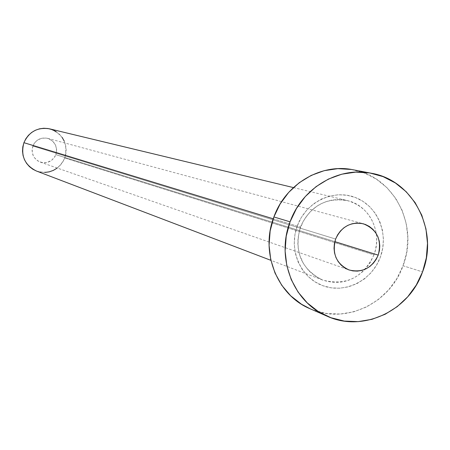 <?xml version="1.0" encoding="UTF-8"?>
<svg xmlns="http://www.w3.org/2000/svg" width="450" height="450" viewBox="0 0 450 450"><rect width="100%" height="100%" fill="white"/><g stroke="black" fill="none" stroke-linecap="round" stroke-linejoin="round"><path stroke-width="0.34" stroke-dasharray="2.25 1.69" d="M32.889 146.047C30.938 153.523 33.401 158.878 40.275 162.112C47.413 163.851 52.605 161.364 55.851 154.659L334.817 241.616L55.851 154.659L56.644 149.873L55.569 145.164L52.796 141.238L48.741 138.696L46.417 138.077L41.625 138.257L37.249 140.287L35.432 141.907L33.958 143.854L32.259 148.41L32.096 150.851L33.182 155.576L34.386 157.68L37.879 160.971L42.362 162.641L44.764 162.782L47.149 162.444L51.508 160.408L54.788 156.847L55.851 154.659C57.819 146.762 55.08 141.322 47.638 138.341C40.815 137.109 35.899 139.68 32.889 146.047L335.621 239.046L32.889 146.047M297.321 225.804C288.349 249.502 300.42 277.644 322.768 285.688C344.993 294.081 371.852 280.648 380.346 257.169L382.719 248.321L383.428 239.214L382.444 230.192L379.794 221.591L375.587 213.744L369.973 206.949L363.161 201.465L355.41 197.511L347.012 195.244L338.287 194.754L329.574 196.071L321.21 199.142L313.521 203.861L306.804 210.043L301.337 217.457L297.321 225.804L294.924 234.759L294.233 243.979L295.273 253.102L298.007 261.765L302.321 269.634L308.048 276.407L314.949 281.829L322.768 285.688L331.194 287.843L339.902 288.219L348.559 286.808L356.833 283.669L364.416 278.927L371.019 272.767L376.397 265.421L380.346 257.169C389.171 233.809 377.612 205.898 355.41 197.511C333.338 188.775 305.966 201.977 297.321 225.804M36.489 171.045C49.387 174.493 58.804 170.139 64.744 157.989L373.961 254.874C363.015 277.723 345.915 286.11 322.656 280.052C301.258 269.297 293.822 251.634 300.347 227.064C310.05 206.094 325.665 197.252 347.192 200.537C363.364 205.307 373.061 216.326 376.279 233.589L376.678 238.185L376.442 244.35L375.345 250.436L373.961 254.874L64.744 157.989C68.248 143.662 63.186 133.942 49.556 128.835M273.229 218.79L300.347 227.064L273.229 218.79M309.999 308.717C344.891 324.889 389.936 303.722 403.043 265.742L422.556 271.907L403.043 265.742C419.074 225.546 393.919 176.456 353.014 169.751M351.411 169.464L364.466 173.042L376.498 179.235L387.056 187.791L395.741 198.371L402.244 210.566L406.322 223.914L407.835 237.909L406.727 252.028L403.043 265.742L396.928 278.539L388.603 289.941L378.377 299.514L366.626 306.9L353.79 311.811L340.346 314.044L326.807 313.509L313.695 310.202L310.241 308.824M373.961 254.874L370.294 262.468L365.259 269.184C352.851 281.61 338.631 285.227 322.588 280.024C301.236 269.252 293.822 251.601 300.347 227.064C310.343 205.672 326.289 196.914 348.199 200.796C370.007 206.134 382.657 232.926 373.961 254.874M64.249 141.126L65.604 145.215L66.144 149.496L65.858 153.81L64.744 157.989L62.848 161.882L60.244 165.33L57.251 168.041M45.056 172.429L40.787 172.187L36.501 171.051M55.946 131.524L59.327 134.151L62.128 137.391M40.275 162.112L348.992 269.944M293.417 187.583L347.192 200.537L342.017 199.676L336.741 199.564L331.464 200.194L326.289 201.572L321.306 203.664L316.603 206.443L310.129 211.922L306.276 216.518L303.075 221.625L299.734 229.703L298.103 237.673L297.838 243.079L298.243 248.451L299.936 255.78L303.525 263.751L308.672 270.647L315.129 276.154L322.588 280.024L270.9 260.336M47.638 138.341L363.319 223.785"/><path stroke-width="0.67" d="M378.202 255.139C372.009 268.172 362.289 273.111 349.031 269.955C336.279 263.88 331.808 253.575 335.621 239.046L334.389 243.641L334.029 248.366L334.553 253.041L335.942 257.484L338.141 261.529L341.061 265.011L344.588 267.806L348.587 269.798L352.907 270.917L357.373 271.119L361.822 270.405L366.081 268.796L369.984 266.355L373.387 263.183L376.161 259.397L378.202 255.139L379.423 250.577L379.789 245.88L379.282 241.228L377.916 236.801L375.744 232.768L372.853 229.275L369.349 226.468L365.366 224.449L361.058 223.301L356.58 223.065L352.119 223.757L347.839 225.349L343.907 227.784L340.47 230.963L337.674 234.765L335.621 239.046C341.398 226.637 350.634 221.546 363.319 223.785C377.106 229.399 382.061 239.85 378.202 255.139L334.817 241.616L378.202 255.139M293.417 187.583L49.556 128.835C37.654 126.979 29.109 131.597 23.918 142.689L273.229 218.79L23.918 142.689C20.469 155.683 24.66 165.133 36.489 171.045L270.9 260.336M290.07 221.828C302.068 187.948 338.535 166.382 371.317 173.239C413.28 180.124 439.031 230.574 422.556 271.907C409.084 310.956 362.869 332.769 327.071 316.181C293.383 302.338 275.822 258.233 290.07 221.828L273.887 216.951L290.07 221.828L296.522 208.429L305.308 196.537L316.08 186.626L328.41 179.083L341.803 174.189L355.742 172.119L369.675 172.946L383.062 176.619L395.404 182.981L406.226 191.773L415.131 202.646L421.785 215.184L425.959 228.904L427.494 243.292L426.347 257.805L422.556 271.907L416.272 285.069L407.728 296.798L397.226 306.647L385.172 314.252L371.998 319.314L358.206 321.626L344.317 321.086L330.863 317.7L318.358 311.586L307.299 302.951L298.119 292.134L291.195 279.54L286.796 265.652L285.114 251.021L286.222 236.216L290.07 221.828M371.183 173.216L353.014 169.751C321.058 163.069 285.548 184.016 273.887 216.951C260.027 252.326 277.161 295.223 309.999 308.717L326.801 316.063M310.241 308.824L301.506 304.239L290.723 295.836L281.773 285.311L275.017 273.054L270.726 259.554L269.077 245.323L270.146 230.934L273.887 216.951L280.159 203.923L288.709 192.369L299.199 182.739L311.203 175.41L324.253 170.657L337.832 168.654L351.411 169.464M57.251 168.041L53.336 170.398L49.292 171.827L45.056 172.429M36.501 171.051L32.816 169.222L29.413 166.618L26.589 163.378L24.446 159.638L23.068 155.537L22.511 151.234L22.798 146.891L23.918 142.689L25.824 138.774L28.446 135.315L31.686 132.435L35.409 130.247L39.471 128.835L43.723 128.25L47.992 128.52L52.121 129.623L55.946 131.524M62.128 137.391L64.249 141.126"/></g></svg>

